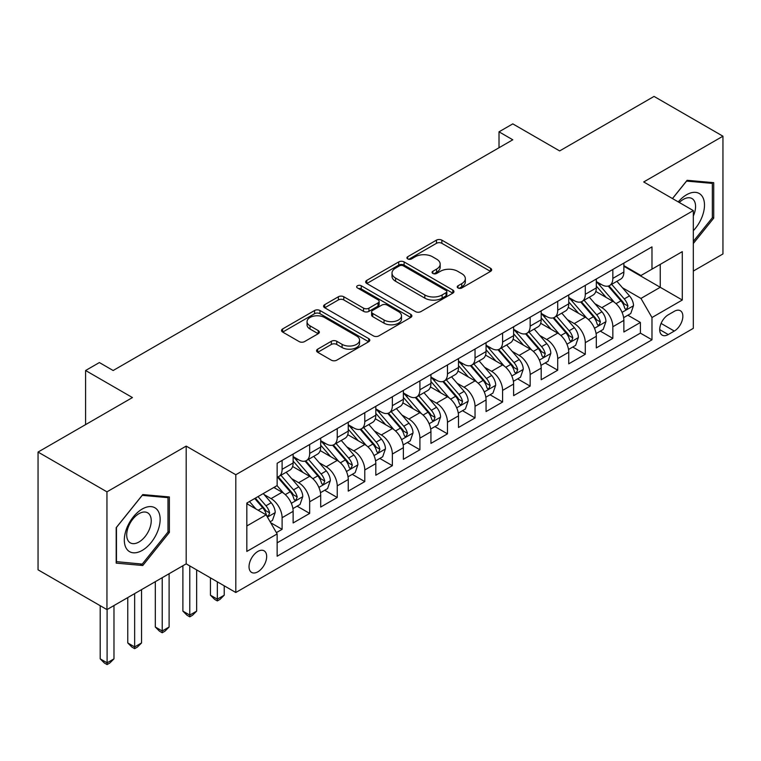 <?xml version="1.0" encoding="UTF-8"?>
<svg xmlns="http://www.w3.org/2000/svg" width="761" height="761" viewBox="0 0 761 761"><rect width="100%" height="100%" fill="white"/><g stroke="black" fill="none" stroke-linecap="round" stroke-linejoin="round"><path stroke-width="1.14" d="M458.027 287.972A2.683 1.551 0 0 0 461.813 287.972L490.56 271.382A3.824 2.207 0 0 0 491.673 269.813A3.824 2.207 0 0 0 490.56 268.252L441.865 240.143A3.824 2.207 0 0 0 436.453 240.143L407.706 256.733A2.683 1.551 0 0 0 406.926 257.827A2.683 1.551 0 0 0 407.706 258.921A2.683 1.551 0 0 0 411.492 258.921L415.211 256.771A12.243 7.068 0 0 1 432.524 256.771L436.586 259.12A12.243 7.068 0 0 1 440.172 264.115A12.243 7.068 0 0 1 436.586 269.109L432.866 271.258A2.683 1.551 0 0 0 432.077 272.352A2.683 1.551 0 0 0 432.866 273.446A2.683 1.551 0 0 0 436.652 273.446L440.372 271.296A12.243 7.068 0 0 1 457.684 271.296L461.746 273.646A12.243 7.068 0 0 1 465.332 278.64A12.243 7.068 0 0 1 461.746 283.644L458.027 285.784A2.683 1.551 0 0 0 457.237 286.878A2.683 1.551 0 0 0 458.027 287.972L458.027 285.784M257.855 571.806A12.471 7.201 120 0 0 265.998 560.819A12.471 7.201 120 0 0 264.086 550.821A12.471 7.201 120 0 0 257.855 551.44A12.471 7.201 120 0 0 249.703 562.427A12.471 7.201 120 0 0 251.615 572.424A12.471 7.201 120 0 0 257.855 571.806M317.689 349.166A3.824 2.207 0 0 0 316.566 350.726A3.824 2.207 0 0 0 317.689 352.286L331.349 360.172A3.824 2.207 0 0 0 336.762 360.172L368.685 341.746A3.824 2.207 0 0 0 369.798 340.177A3.824 2.207 0 0 0 368.685 338.616L319.981 310.507A3.824 2.207 0 0 0 314.578 310.507L282.654 328.933A3.824 2.207 0 0 0 281.532 330.493A3.824 2.207 0 0 0 282.654 332.062L299.159 341.584A3.824 2.207 0 0 0 304.562 341.584L318.231 333.699A3.824 2.207 0 0 0 319.344 332.138A3.824 2.207 0 0 0 318.231 330.578L310.041 325.851A10.235 5.907 0 0 1 307.044 321.675A10.235 5.907 0 0 1 313.361 316.215A10.235 5.907 0 0 1 324.519 317.489L356.576 336.001A10.235 5.907 0 0 1 359.572 340.177A10.235 5.907 0 0 1 353.256 345.637A10.235 5.907 0 0 1 342.098 344.362L336.762 341.27A3.824 2.207 0 0 0 331.349 341.27L317.689 349.166L317.689 352.286M693.319 271.059L722.95 253.955L722.95 136.2L654.051 96.419L559.649 150.925L512.79 123.872L499.016 131.824L512.79 139.786L113.151 370.512L99.377 362.559L85.593 370.512L85.593 424.619M106.949 491.844L106.949 609.599L186.188 563.853L186.188 446.098L106.949 491.844L38.05 452.063L132.452 397.565L85.593 370.512M186.188 446.098L235.805 474.74L693.319 210.597L693.319 328.343L235.805 592.496L235.805 474.74M722.95 136.2L643.711 181.955L693.319 210.597M415.487 311.601A3.824 2.207 0 0 0 420.89 311.601L452.814 293.166A3.824 2.207 0 0 0 453.937 291.606A3.824 2.207 0 0 0 452.814 290.046L404.12 261.927A3.824 2.207 0 0 0 398.707 261.927L366.783 280.362A3.824 2.207 0 0 0 365.67 281.922A3.824 2.207 0 0 0 366.783 283.482L415.487 311.601M358.526 288.552A2.683 1.551 0 0 1 361.237 288.933L361.237 285.746L410.75 314.331A3.824 2.207 0 0 1 411.872 315.891A3.824 2.207 0 0 1 410.75 317.451L378.826 335.886A3.824 2.207 0 0 1 373.413 335.886L324.719 307.767L324.719 304.647A3.824 2.207 0 0 0 323.596 306.207A3.824 2.207 0 0 0 324.719 307.767M324.719 304.647L338.379 296.761A3.824 2.207 0 0 1 343.791 296.761L363.539 308.157A3.824 2.207 0 0 0 368.952 308.157L378.017 302.926A3.824 2.207 0 0 0 379.14 301.366A3.824 2.207 0 0 0 378.017 299.805L357.451 287.934A2.683 1.551 0 0 1 356.671 286.84A2.683 1.551 0 0 1 358.326 285.413A2.683 1.551 0 0 1 361.237 285.746M106.949 609.599L38.05 569.818L38.05 452.063M276.386 532.624L282.103 529.323L270.669 522.712M264.162 494.612L271.078 498.607A15.591 8.999 60 0 1 282.103 517.708L293.128 511.335L293.128 522.959L309.67 513.409L297.123 506.17M291.72 478.698L298.645 482.693A15.591 8.999 60 0 1 309.67 501.794L320.695 495.43L320.695 507.045L337.228 497.494L324.69 490.255M319.287 462.793L326.203 466.788A15.591 8.999 60 0 1 337.228 485.879L348.253 479.516L348.253 491.13L364.785 481.58L352.248 474.341M346.845 446.878L353.77 450.873A15.591 8.999 60 0 1 364.785 469.965L375.81 463.601L375.81 475.216L392.353 465.675L379.815 458.426M374.402 430.964L381.328 434.959A15.591 8.999 60 0 1 392.353 454.051L403.378 447.687L403.378 459.302L419.91 449.761L407.373 442.522M401.97 415.049L408.885 419.045A15.591 8.999 60 0 1 419.91 438.146L430.935 431.772L430.935 443.397L447.478 433.846L434.931 426.607M429.527 399.135L436.453 403.13A15.591 8.999 60 0 1 447.478 422.231L458.502 415.867L458.502 427.482L475.035 417.932L462.498 410.693M457.095 383.23L464.01 387.225A15.591 8.999 60 0 1 475.035 406.317L486.06 399.953L486.06 411.568L502.593 402.017L490.055 394.778M484.652 367.316L491.568 371.311A15.591 8.999 60 0 1 502.593 390.403L513.618 384.039L513.618 395.653L530.16 386.112L517.613 378.864M512.21 351.401L519.135 355.397A15.591 8.999 60 0 1 530.16 374.488L541.185 368.124L541.185 379.739L557.718 370.198L545.18 362.959M539.777 335.487L546.693 339.482A15.591 8.999 60 0 1 557.718 358.583L568.743 352.219L568.743 363.834L585.285 354.284L572.738 347.045M567.335 319.572L574.26 323.568A15.591 8.999 60 0 1 585.285 342.669L596.31 336.305L596.31 347.92L612.843 338.369L612.843 326.754A15.591 8.999 -120 0 0 601.818 307.663L594.902 303.668M600.305 331.13L612.843 338.369M293.128 511.335A15.591 8.999 -120 0 0 282.103 492.243L273.836 487.468M320.695 495.43A15.591 8.999 -120 0 0 309.67 476.329L292.624 466.493M348.253 479.516A15.591 8.999 -120 0 0 337.228 460.415L320.181 450.579M375.81 463.601A15.591 8.999 -120 0 0 364.785 444.51L347.748 434.664M403.378 447.687A15.591 8.999 -120 0 0 392.353 428.595L375.306 418.75M430.935 431.772A15.591 8.999 -120 0 0 419.91 412.681L402.864 402.845M458.502 415.867A15.591 8.999 -120 0 0 447.478 396.766L430.431 386.93M486.06 399.953A15.591 8.999 -120 0 0 475.035 380.861L457.989 371.016M513.618 384.039A15.591 8.999 -120 0 0 502.593 364.947L485.556 355.102M541.185 368.124A15.591 8.999 -120 0 0 530.16 349.033L513.114 339.187M568.743 352.219A15.591 8.999 -120 0 0 557.718 333.118L540.671 323.282M596.31 336.305A15.591 8.999 -120 0 0 585.285 317.204L568.239 307.368M674.303 311.316L668.244 314.816A12.081 6.973 120 0 0 660.348 325.47A12.081 6.973 120 0 0 662.203 335.154A12.081 6.973 120 0 0 668.244 334.555L674.303 331.054A12.081 6.973 120 0 0 682.198 320.4A12.081 6.973 120 0 0 680.344 310.726A12.081 6.973 120 0 0 674.303 311.316M246.83 525.975L266.122 514.836L277.147 533.937L277.147 556.215L651.977 339.806L651.977 317.527L640.952 298.426L622.46 287.753M277.147 533.937L246.83 551.44L246.83 503.059L277.147 485.556L277.147 463.278L651.977 246.878L651.977 269.147L682.294 251.644L682.294 300.024L651.977 317.527M293.128 456.6L298.645 459.787A15.591 8.999 60 0 0 306.436 460.557L317.461 454.193A15.591 8.999 -120 0 0 320.695 447.049L320.695 438.136M320.695 440.686L326.203 443.872A15.591 8.999 60 0 0 334.003 444.643L345.028 438.279A15.591 8.999 -120 0 0 348.253 431.135L348.253 422.231M348.253 424.771L353.77 427.958A15.591 8.999 60 0 0 361.561 428.728L372.586 422.365A15.591 8.999 -120 0 0 375.81 415.23L375.81 406.317M375.81 408.866L381.328 412.043A15.591 8.999 60 0 0 389.118 412.814L400.143 406.45A15.591 8.999 -120 0 0 403.378 399.316L403.378 390.403M403.378 392.952L408.885 396.129A15.591 8.999 60 0 0 416.686 396.909L427.711 390.536A15.591 8.999 -120 0 0 430.935 383.401L430.935 374.488M430.935 377.037L436.453 380.224A15.591 8.999 60 0 0 444.243 380.995L455.268 374.631A15.591 8.999 -120 0 0 458.502 367.487L458.502 358.583M458.502 361.123L464.01 364.31A15.591 8.999 60 0 0 471.81 365.08L482.835 358.716A15.591 8.999 -120 0 0 486.06 351.582L486.06 342.669M486.06 345.209L491.568 348.395A15.591 8.999 60 0 0 499.368 349.166L510.393 342.802A15.591 8.999 -120 0 0 513.618 335.668L513.618 326.754M513.618 329.304L519.135 332.481A15.591 8.999 60 0 0 526.926 333.251L537.951 326.888A15.591 8.999 -120 0 0 541.185 319.753L541.185 310.84M541.185 313.389L546.693 316.566A15.591 8.999 60 0 0 554.493 317.347L565.518 310.973A15.591 8.999 -120 0 0 568.743 303.839L568.743 294.926M568.743 297.475L574.26 300.662A15.591 8.999 60 0 0 582.051 301.432L593.076 295.068A15.591 8.999 -120 0 0 596.31 287.924L596.31 279.021M277.147 542.85L640.401 333.118L640.401 322.455L623.868 332.005L623.868 320.391A15.591 8.999 -120 0 0 612.843 301.299L595.796 291.453M596.31 281.56L601.818 284.747A15.591 8.999 -120 0 0 609.609 285.518A15.591 8.999 -120 0 0 612.843 278.383L612.843 269.47M609.609 285.518L620.634 279.154A15.591 8.999 -120 0 0 623.868 272.019L623.868 263.106M282.103 460.415L282.103 469.328A15.591 8.999 60 0 1 278.878 476.462A15.591 8.999 60 0 1 277.147 477.099M278.878 476.462L289.903 470.098A15.591 8.999 -120 0 0 293.128 462.964L293.128 454.051M309.67 444.51L309.67 453.413A15.591 8.999 60 0 1 306.436 460.557M337.228 428.595L337.228 437.508A15.591 8.999 60 0 1 334.003 444.643M364.785 412.681L364.785 421.594A15.591 8.999 60 0 1 361.561 428.728M392.353 396.766L392.353 405.68A15.591 8.999 60 0 1 389.118 412.814M419.91 380.852L419.91 389.765A15.591 8.999 60 0 1 416.686 396.909M447.478 364.947L447.478 373.851A15.591 8.999 60 0 1 444.243 380.995M475.035 349.033L475.035 357.946A15.591 8.999 60 0 1 471.81 365.08M502.593 333.118L502.593 342.031A15.591 8.999 60 0 1 499.368 349.166M530.16 317.204L530.16 326.117A15.591 8.999 60 0 1 526.926 333.251M557.718 301.289L557.718 310.203A15.591 8.999 60 0 1 554.493 317.347M585.285 285.385L585.285 294.288A15.591 8.999 60 0 1 582.051 301.432M585.285 342.669L585.285 354.284M557.718 358.583L557.718 370.198M530.16 374.488L530.16 386.112M502.593 390.403L502.593 402.017M475.035 406.317L475.035 417.932M447.478 422.231L447.478 433.846M419.91 438.146L419.91 449.761M392.353 454.051L392.353 465.675M364.785 469.965L364.785 481.58M337.228 485.879L337.228 497.494M309.67 501.794L309.67 513.409M282.103 517.708L282.103 529.323M266.122 514.836L246.83 503.696M640.952 298.426L660.244 287.287L660.244 264.381L682.294 251.644M623.868 266.283L682.294 300.024M623.868 265.646L640.952 275.52L651.977 269.147M186.188 563.853L235.805 592.496M499.016 131.824L499.016 147.739M627.863 315.216L640.401 322.455M640.401 333.118L651.977 339.806M693.319 243.51L713.713 218.141L713.713 182.678L687.116 180.3L672.458 198.545M116.186 563.121L142.783 565.499L169.38 532.415L169.38 496.952L142.783 494.574L116.186 527.658L116.186 563.121M712.344 217.342L713.713 218.141M168 531.616L169.38 532.415M139.976 563.872L142.783 565.499M459.092 288.352L461.746 286.821A12.243 7.068 0 0 0 465.332 281.827L465.332 278.64M440.172 264.115L440.172 267.301A12.243 7.068 0 0 1 436.586 272.295L433.932 273.827M490.503 271.411L441.865 243.32A3.824 2.207 0 0 0 436.453 243.32L408.781 259.301M452.766 293.194L404.12 265.113A3.824 2.207 0 0 0 398.707 265.113L366.84 283.511M446.051 292.7A2.683 1.551 0 0 0 446.84 291.606A2.683 1.551 0 0 0 446.051 290.512L403.311 265.836A2.683 1.551 0 0 0 399.525 265.836L395.596 268.1A12.243 7.068 0 0 0 392.01 273.094A12.243 7.068 0 0 0 395.596 278.098L424.819 294.964A12.243 7.068 0 0 0 442.131 294.964L446.051 292.7L446.051 295.877A2.683 1.551 0 0 0 446.84 294.783L446.84 291.606M392.01 273.094L392.01 276.281A12.243 7.068 0 0 0 395.596 281.275L395.596 278.098M446.051 295.877L442.131 298.141A12.243 7.068 0 0 1 424.819 298.141L395.596 281.275M324.766 307.796L338.379 299.939L338.379 296.761M379.14 301.366L379.14 304.552A3.824 2.207 0 0 1 378.017 306.112L368.952 311.344A3.824 2.207 0 0 1 363.539 311.344L343.791 299.939A3.824 2.207 0 0 0 338.379 299.939M361.237 288.933L410.702 317.48M384.039 319.991A10.235 5.907 0 0 0 395.187 321.275A10.235 5.907 0 0 0 401.504 315.815A10.235 5.907 0 0 0 398.507 311.639L387.216 305.113A3.824 2.207 0 0 0 381.803 305.113L372.738 310.345A3.824 2.207 0 0 0 371.615 311.905A3.824 2.207 0 0 0 372.738 313.475L384.039 319.991L384.039 323.178A10.235 5.907 0 0 0 395.187 324.452A10.235 5.907 0 0 0 401.504 319.002L401.504 315.815M371.615 311.905L371.615 315.092A3.824 2.207 0 0 0 372.738 316.652L372.738 313.475M384.039 323.178L372.738 316.652M359.572 340.177L359.572 343.363A10.235 5.907 0 0 1 353.256 348.823A10.235 5.907 0 0 1 342.098 347.539L336.762 344.457A3.824 2.207 0 0 0 331.349 344.457L317.737 352.314M307.044 321.675L307.044 324.852A10.235 5.907 0 0 0 310.041 329.028L310.041 325.851M318.174 333.727L310.041 329.028M368.628 341.775L319.981 313.684A3.824 2.207 0 0 0 314.578 313.684L282.702 332.091M623.639 317.66L630.755 313.551L633.513 305.589A10.331 5.964 -120 0 0 629.49 295.896L616.895 281.313M614.374 302.298L599.44 285.014A29.822 17.218 -120 0 0 596.31 281.732M606.184 297.446L597.832 287.782A24.752 14.288 -120 0 0 596.31 286.117M608.21 286.079L620.947 300.823A10.331 5.964 60 0 1 624.629 307.939L625.38 309.166L626.779 308.966L627.939 306.027A10.331 5.964 -120 0 0 624.258 298.911L611.663 284.338M608.962 285.841L622.641 301.679A5.26 3.034 60 0 1 623.972 303.744L627.939 306.027M693.319 230.707A25.332 14.63 120 0 0 704.153 201.323A25.332 14.63 120 0 0 686.565 194.759A25.332 14.63 120 0 0 678.27 201.903M693.319 215.962A17.341 10.017 120 0 0 691.977 198.545A17.341 10.017 120 0 0 683.311 199.401A17.341 10.017 120 0 0 679.297 202.493M672.505 198.573L686.565 181.089L712.344 183.391L712.344 217.751L693.319 241.408M710.631 182.402L712.344 183.391M157.746 531.102A25.332 14.63 120 0 0 151.192 506.626A25.332 14.63 120 0 0 126.716 528.334A25.332 14.63 120 0 0 133.27 552.8A25.332 14.63 120 0 0 157.746 531.102M149.594 528.781A17.341 10.017 120 0 0 147.644 512.809A17.341 10.017 120 0 0 128.352 526.888A17.341 10.017 120 0 0 130.293 542.859A17.341 10.017 120 0 0 149.594 528.781M116.462 561.78L116.462 527.411L142.231 495.354L168 497.656L168 532.015L142.231 564.082L116.186 561.618M166.298 496.676L168 497.656M596.072 333.575L603.197 329.456L605.946 321.503A10.331 5.964 -120 0 0 601.932 311.801L589.337 297.228M586.817 318.212L571.882 300.928A29.822 17.218 -120 0 0 568.743 297.646M578.626 313.361L570.265 303.696A24.752 14.288 -120 0 0 568.743 302.031M580.643 301.993L593.38 316.738A10.331 5.964 60 0 1 597.071 323.853L597.823 325.08L599.211 324.88L600.372 321.941A10.331 5.964 -120 0 0 596.691 314.826L584.096 300.253M581.394 301.746L595.083 317.594A5.26 3.034 60 0 1 596.405 319.658L600.372 321.941M568.515 349.48L575.63 345.37L578.389 337.418A10.331 5.964 -120 0 0 574.365 327.715L561.77 313.132M559.249 334.127L544.315 316.833A29.822 17.218 -120 0 0 541.185 313.561M551.059 329.275L542.707 319.601A24.752 14.288 -120 0 0 541.185 317.946M553.085 317.898L565.823 332.652A10.331 5.964 60 0 1 569.504 339.767L570.255 340.985L571.654 340.795L572.814 337.855A10.331 5.964 -120 0 0 569.133 330.74L556.538 316.157M553.837 317.66L567.525 333.508A5.26 3.034 60 0 1 568.847 335.563L572.814 337.855M540.947 365.394L548.072 361.285L550.831 353.332A10.331 5.964 -120 0 0 546.807 343.63L534.212 329.047M531.692 350.041L516.757 332.747A29.822 17.218 -120 0 0 513.618 329.475M523.501 345.19L515.149 335.515A24.752 14.288 -120 0 0 513.618 333.851M525.528 333.813L538.265 348.567A10.331 5.964 60 0 1 541.946 355.682L542.698 356.899L544.096 356.709L545.257 353.77A10.331 5.964 -120 0 0 541.566 346.655L528.981 332.072M526.27 333.575L539.958 349.423A5.26 3.034 60 0 1 541.29 351.477L545.257 353.77M513.39 381.309L520.514 377.199L523.264 369.237A10.331 5.964 -120 0 0 519.24 359.544L506.655 344.961M504.124 365.955L489.19 348.662A29.822 17.218 -120 0 0 486.06 345.38M495.934 361.104L487.582 351.43A24.752 14.288 -120 0 0 486.06 349.765M497.96 349.727L510.698 364.471A10.331 5.964 60 0 1 514.379 371.587L515.13 372.814L516.529 372.614L517.689 369.684A10.331 5.964 -120 0 0 514.008 362.569L501.413 347.986M498.712 349.489L512.4 365.337A5.26 3.034 60 0 1 513.723 367.392L517.689 369.684M485.832 397.223L492.947 393.114L495.706 385.152A10.331 5.964 -120 0 0 491.682 375.458L479.088 360.876M476.567 381.86L461.632 364.576A29.822 17.218 -120 0 0 458.502 361.294M468.376 377.009L460.025 367.344A24.752 14.288 -120 0 0 458.502 365.68M470.403 365.641L483.14 380.386A10.331 5.964 60 0 1 486.821 387.501L487.573 388.728L488.971 388.529L490.132 385.589A10.331 5.964 -120 0 0 486.45 378.474L473.856 363.901M471.154 365.404L484.833 381.242A5.26 3.034 60 0 1 486.165 383.306L490.132 385.589M458.265 413.137L465.39 409.018L468.148 401.066A10.331 5.964 -120 0 0 464.124 391.363L451.53 376.79M449.009 397.775L434.074 380.49A29.822 17.218 -120 0 0 430.935 377.209M440.819 392.923L432.467 383.249A24.752 14.288 -120 0 0 430.935 381.594M442.845 381.556L455.582 396.3A10.331 5.964 60 0 1 459.264 403.416L460.015 404.643L461.404 404.443L462.564 401.504A10.331 5.964 -120 0 0 458.883 394.388L446.288 379.806M443.587 381.309L457.275 397.156A5.26 3.034 60 0 1 458.598 399.211L462.564 401.504M430.707 429.042L437.832 424.933L440.581 416.98A10.331 5.964 -120 0 0 436.557 407.278L423.972 392.695M421.442 413.689L406.507 396.395A29.822 17.218 -120 0 0 403.378 393.123M413.252 408.838L404.9 399.164A24.752 14.288 -120 0 0 403.378 397.499M415.278 397.461L428.015 412.215A10.331 5.964 60 0 1 431.696 419.33L432.448 420.548L433.846 420.357L435.007 417.418A10.331 5.964 -120 0 0 431.325 410.303L418.731 395.72M416.029 397.223L429.718 413.071A5.26 3.034 60 0 1 431.04 415.125L435.007 417.418M403.14 444.957L410.265 440.847L413.023 432.885A10.331 5.964 -120 0 0 408.999 423.192L396.405 408.609M393.884 429.604L378.949 412.31A29.822 17.218 -120 0 0 375.81 409.038M385.694 424.752L377.342 415.078A24.752 14.288 -120 0 0 375.81 413.413M387.72 413.375L400.457 428.12A10.331 5.964 60 0 1 404.139 435.235L404.89 436.462L406.288 436.272L407.449 433.332A10.331 5.964 -120 0 0 403.758 426.217L391.173 411.634M388.471 413.137L402.15 428.985A5.26 3.034 60 0 1 403.482 431.04L407.449 433.332M375.582 460.871L382.707 456.762L385.456 448.8A10.331 5.964 -120 0 0 381.442 439.107L368.847 424.524M366.326 445.518L351.392 428.224A29.822 17.218 -120 0 0 348.253 424.942M358.136 440.667L349.775 430.992A24.752 14.288 -120 0 0 348.253 429.328M360.153 429.29L372.89 444.034A10.331 5.964 60 0 1 376.581 451.149L377.332 452.376L378.721 452.177L379.882 449.247A10.331 5.964 -120 0 0 376.2 442.131L363.606 427.549M360.904 429.052L374.593 444.89A5.26 3.034 60 0 1 375.915 446.954L379.882 449.247M217.332 581.832L217.332 599.183L224.229 595.197L224.229 585.808M224.229 595.197L220.091 599.335L217.332 600.933L214.583 599.335L210.445 595.197L210.445 577.856M210.445 595.197L217.332 599.183L217.332 600.933M348.024 476.786L355.14 472.676L357.898 464.714A10.331 5.964 -120 0 0 353.875 455.021L341.28 440.438M338.759 461.423L323.825 444.139A29.822 17.218 -120 0 0 320.695 440.857M330.569 456.571L322.217 446.907A24.752 14.288 -120 0 0 320.695 445.242M332.595 445.204L345.332 459.948A10.331 5.964 60 0 1 349.014 467.064L349.765 468.291L351.163 468.091L352.324 465.152A10.331 5.964 -120 0 0 348.643 458.036L336.048 443.463M333.347 444.957L347.035 460.805A5.26 3.034 60 0 1 348.357 462.869L352.324 465.152M189.774 565.918L189.774 615.088L196.661 611.112L196.661 569.894M196.661 611.112L192.533 615.249L189.774 616.838L187.016 615.249L182.887 611.112L182.887 565.756M182.887 611.112L189.774 615.088L189.774 616.838M320.457 492.7L327.582 488.581L330.341 480.629A10.331 5.964 -120 0 0 326.317 470.926L313.722 456.353M311.201 477.337L296.267 460.044A29.822 17.218 -120 0 0 293.128 456.771M303.011 472.486L294.659 462.812A24.752 14.288 -120 0 0 293.128 461.156M305.037 461.118L317.775 475.863A10.331 5.964 60 0 1 321.456 482.978L322.207 484.205L323.596 484.006L324.757 481.066A10.331 5.964 -120 0 0 321.075 473.951L308.481 459.368M305.779 460.871L319.468 476.719A5.26 3.034 60 0 1 320.8 478.774L324.757 481.066M162.217 577.694L162.217 631.002L169.104 627.026L169.104 573.718M169.104 627.026L164.966 631.164L162.217 632.752L159.458 631.164L155.32 627.026L155.32 581.67M155.32 627.026L162.217 631.002L162.217 632.752M292.899 508.605L300.024 504.495L302.773 496.543A10.331 5.964 -120 0 0 298.75 486.84L286.165 472.258M283.634 493.252L277.042 485.613M275.444 488.4L274.379 487.154M277.47 477.023L290.207 491.777A10.331 5.964 60 0 1 293.889 498.893L294.64 500.11L296.039 499.92L297.199 496.981A10.331 5.964 -120 0 0 293.518 489.865L280.923 475.283M278.222 476.786L291.91 492.633A5.26 3.034 60 0 1 293.232 494.688L297.199 496.981M134.649 593.609L134.649 646.917L141.546 642.94L141.546 589.632M141.546 642.94L137.408 647.078L134.649 648.667L131.9 647.078L127.762 642.94L127.762 597.585M127.762 642.94L134.649 646.917L134.649 648.667M270.117 521.761L272.457 520.41L275.216 512.448A10.331 5.964 -120 0 0 271.192 502.755L263.268 493.575M255.867 508.919L249.484 501.528M247.886 504.315L246.83 503.088M254.716 498.503L262.65 507.682A10.331 5.964 60 0 1 266.331 514.797L267.082 516.025L268.481 515.834L269.641 512.895A10.331 5.964 -120 0 0 265.96 505.78L258.027 496.6M255.363 498.141L264.343 508.548A5.26 3.034 60 0 1 265.675 510.602L269.641 512.895M107.092 609.523L107.092 662.831L113.979 658.855L113.979 605.537M113.979 658.855L109.85 662.983L107.092 664.581L104.333 662.983L100.205 658.855L100.205 605.699M100.205 658.855L107.092 662.831L107.092 664.581M271.078 498.607L282.103 492.243M298.645 482.693L309.67 476.329M326.203 466.788L337.228 460.415M353.77 450.873L364.785 444.51M381.328 434.959L392.353 428.595M408.885 419.045L419.91 412.681M436.453 403.13L447.478 396.766M464.01 387.225L475.035 380.861M491.568 371.311L502.593 364.947M519.135 355.397L530.16 349.033M546.693 339.482L557.718 333.118M574.26 323.568L585.285 317.204M601.818 307.663L612.843 301.299M612.843 278.383L623.868 272.019M282.103 469.328L293.128 462.964M309.67 453.413L320.695 447.049M337.228 437.508L348.253 431.135M364.785 421.594L375.81 415.23M392.353 405.68L403.378 399.316M419.91 389.765L430.935 383.401M447.478 373.851L458.502 367.487M475.035 357.946L486.06 351.582M502.593 342.031L513.618 335.668M530.16 326.117L541.185 319.753M557.718 310.203L568.743 303.839M585.285 294.288L596.31 287.924M612.843 326.754L623.868 320.391M661.09 323.425L674.303 331.054M659.701 329.618L668.244 334.555M461.746 286.821L461.746 283.644M432.866 273.446L432.866 271.258M436.586 272.295L436.586 269.109M407.706 258.921L407.706 256.733M436.453 243.32L436.453 240.143M441.865 243.32L441.865 240.143M490.56 271.382L490.56 268.252M366.783 283.482L366.783 280.362M398.707 265.113L398.707 261.927M404.12 265.113L404.12 261.927M452.814 293.166L452.814 290.046M424.819 298.141L424.819 294.964M442.131 298.141L442.131 294.964M343.791 299.939L343.791 296.761M363.539 311.344L363.539 308.157M368.952 311.344L368.952 308.157M378.017 306.112L378.017 302.926M410.75 317.451L410.75 314.331M331.349 344.457L331.349 341.27M336.762 344.457L336.762 341.27M342.098 347.539L342.098 344.362M318.231 333.699L318.231 330.578M282.654 332.062L282.654 328.933M314.578 313.684L314.578 310.507M319.981 313.684L319.981 310.507M368.685 341.746L368.685 338.616M622.06 312.362L633.447 305.789M599.44 285.014L600.857 284.195M624.258 298.911L629.49 295.896M616.02 303.668L620.947 300.823M594.503 328.276L605.88 321.703M571.882 300.928L573.299 300.1M596.691 314.826L601.932 311.801M588.462 319.582L593.38 316.738M566.935 344.191L578.322 337.618M544.315 316.833L545.732 316.015M569.133 330.74L574.365 327.715M560.895 335.496L565.823 332.652M539.378 360.096L550.764 353.532M516.757 332.747L518.174 331.929M541.566 346.655L546.807 343.63M533.337 351.411L538.265 348.567M511.811 376.01L523.197 369.437M489.19 348.662L490.617 347.844M514.008 362.569L519.24 359.544M505.77 367.316L510.698 364.471M484.253 391.925L495.639 385.351M461.632 364.576L463.049 363.758M486.45 378.474L491.682 375.458M478.212 383.23L483.14 380.386M456.695 407.839L468.072 401.266M434.074 380.49L435.492 379.663M458.883 394.388L464.124 391.363M450.655 399.145L455.582 396.3M429.128 423.753L440.514 417.18M406.507 396.395L407.934 395.577M431.325 410.303L436.557 407.278M423.087 415.059L428.015 412.215M401.57 439.658L412.957 433.085M378.949 412.31L380.367 411.492M403.758 426.217L408.999 423.192M395.53 430.964L400.457 428.12M374.003 455.573L385.389 449M351.392 428.224L352.809 427.406M376.2 442.131L381.442 439.107M367.963 446.878L372.89 444.034M346.445 471.487L357.832 464.914M323.825 444.139L325.242 443.321M348.643 458.036L353.875 455.021M340.405 462.793L345.332 459.948M318.888 487.401L330.274 480.828M296.267 460.044L297.684 459.225M321.075 473.951L326.317 470.926M312.847 478.707L317.775 475.863M291.32 503.316L302.707 496.743M293.518 489.865L298.75 486.84M285.28 494.621L290.207 491.777M267.425 517.109L275.149 512.648M265.96 505.78L271.192 502.755M258.188 510.26L262.65 507.682"/></g></svg>
